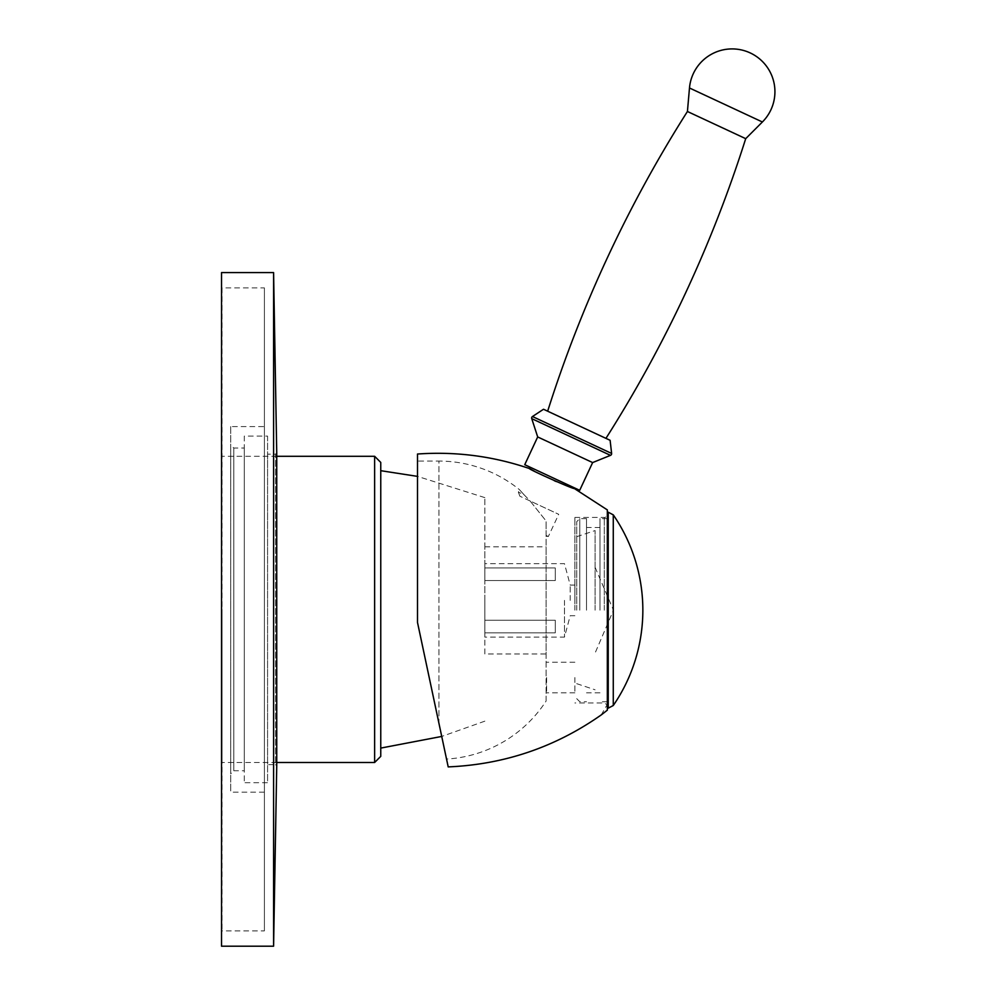 <?xml version="1.0" encoding="UTF-8"?>
<svg xmlns="http://www.w3.org/2000/svg" width="996" height="996" viewBox="0 0 996 996"><rect width="100%" height="100%" fill="white"/><g stroke="black" fill="none" stroke-linecap="round" stroke-linejoin="round"><path stroke-width="0.75" stroke-dasharray="4.98 3.74" d="M374.633 762.488L374.633 456.293M222.058 609.39L222.058 762.488L222.058 609.39M222.058 287.894L222.058 930.887L222.058 287.894L264.401 287.894L264.401 930.887L222.058 930.887M264.401 287.894L264.401 930.887M264.401 426.587L264.401 792.181L264.401 426.587L230.723 426.587L230.723 792.181L264.401 792.181M230.723 426.587L230.723 792.181M230.723 773.817L230.723 444.963L230.723 773.817L233.786 770.755L233.786 448.026L233.786 770.755L244.294 770.755L244.294 448.026L233.786 448.026L230.723 444.963M244.294 448.026L244.294 770.755M244.294 436.086L244.294 782.694L244.294 436.086L267.575 436.086L267.575 782.694L244.294 782.694M267.575 436.086L267.575 782.694M267.575 454.151L267.575 764.629L267.575 454.151L275.531 454.151L275.531 764.629L267.575 764.629M275.531 764.629L276.739 765.849L276.739 452.931L275.531 454.151L275.531 764.629M273.589 272.58L273.589 946.2M221.535 272.58L221.535 946.2M380.758 756.362L380.758 462.418M380.758 609.39L380.758 470.685L380.758 609.39M484.853 609.39L484.853 497.627L484.853 609.39M484.853 653.974L484.853 546.804L484.853 653.974L546.094 653.974L546.094 546.804L546.094 653.974M484.853 546.804L546.094 546.804M546.094 535.462L546.094 520.983L546.094 535.462L548.348 536.52L546.094 535.462M546.094 701.035L546.094 520.983L530.096 500.976L558.706 514.31L530.096 500.976L546.094 520.983L546.094 701.035A127.687 127.687 0 0 1 446.544 759.077L438.925 723.27L446.544 759.077M530.096 500.976L519.85 496.195L530.096 500.976L524.12 494.813L518.368 492.136L524.12 494.813L530.096 500.976M519.85 496.195L518.368 492.136L519.501 489.708L524.12 494.813L519.501 489.708A127.687 127.687 0 0 0 438.925 461.073L438.925 723.27L417.498 622.438L417.498 461.073L417.498 622.438L438.925 723.27L438.925 461.073L417.498 461.073M484.853 721.154L441.726 736.442L417.498 622.438L417.498 454.027M607.336 710.148L607.336 509.902M574.879 610.187L574.879 517.41L574.879 610.187M574.879 600.389L574.879 585.075L574.879 600.389M574.879 677.541L574.879 692.855L574.879 677.541M570.21 600.389L570.21 585.075L570.21 600.389M564.471 600.389L564.471 637.129L564.471 600.389M484.853 600.389L484.853 637.129L484.853 600.389M555.282 580.544L484.853 580.544L484.853 563.649L484.853 580.544L555.282 580.544L555.282 567.932L555.282 580.544L555.282 567.932L484.853 567.932L555.282 567.932L484.853 567.932L555.282 567.932L555.282 580.544M555.282 620.234L484.853 620.234L555.282 620.234L555.282 632.846L555.282 620.234L555.282 632.846L484.853 632.846L555.282 632.846L484.853 632.846L555.282 632.846L555.282 620.234M546.617 677.541L546.617 692.855L546.617 677.541M534.068 471.021L554.212 480.657M556.278 481.554L574.169 488.414M574.418 487.853L530.021 467.149L574.418 487.853M579.697 490.318L524.743 464.696M592.632 462.567L537.691 436.945M610.112 440.307L543.505 409.256M605.942 438.365L547.663 411.199L605.942 438.365M687.427 111.49L745.705 138.668M599.99 610.187L599.99 518.63L599.99 610.187M586.52 610.187L586.52 518.63L586.52 610.187M579.784 610.187L579.784 518.63L579.784 610.187M576.721 610.187L576.721 521.692L576.721 610.187M595.085 610.187L595.085 530.569L595.085 610.187M604.273 610.187L604.273 517.41L604.273 610.187M608.232 708.168L608.232 512.205M613.275 705.504L613.275 514.857M610.486 455.359L531.74 418.631M611.619 453.441L532.474 416.527M762.388 121.985L689.481 87.984M276.739 762.488L222.058 762.488M276.739 456.293L222.058 456.293M484.853 497.627L417.498 476.374M546.094 536.122L548.348 536.52L558.706 514.31M601.211 714.941L607.074 704.782L604.273 702.964L574.879 702.964M574.879 517.41L604.273 517.41C604.995 518.032 606.016 517.011 607.336 514.347M574.879 585.075L570.21 585.075L564.471 563.649L484.853 563.649M574.879 615.702L570.21 615.702L564.471 637.129L484.853 637.129M574.879 662.24L546.617 662.24M574.879 692.855L546.617 692.855M607.336 518.63L599.99 518.63M607.336 701.732L599.99 701.732M599.99 527.519L586.52 527.519M599.99 692.855L586.52 692.855M586.52 518.63L579.784 518.63L576.721 521.692M576.721 698.669L579.784 701.732L586.52 701.732M576.721 536.695L595.085 530.569M576.721 683.667L595.085 689.792M595.085 567.322L613.461 610.187L595.085 653.052"/><path stroke-width="1.49" d="M374.633 762.488L380.758 756.362L380.758 462.418L374.633 456.293L374.633 762.488L276.739 762.488M276.739 452.931L276.739 765.849L273.589 946.2L273.589 272.58L276.739 452.931M273.589 272.58L221.535 272.58L221.535 946.2L273.589 946.2M417.71 623.409L448.2 766.895L417.498 622.438L417.498 454.027C455.77 451.325 493.057 456.156 529.374 468.531L534.068 471.021M603.265 713.36L601.211 714.941C555.282 747.187 504.275 764.505 448.2 766.895L441.726 736.442L380.758 748.096M530.021 467.149L529.374 468.531C528.316 469.24 575.8 490.368 574.169 488.414L607.336 509.902L607.336 710.148L605.02 711.991M604.472 712.414L603.688 713.024M607.336 710.148C598.982 716.709 598.982 716.709 607.336 710.148M554.212 480.657L556.278 481.554M537.691 436.945L592.632 462.567L579.697 490.318L524.743 464.696L537.691 436.945L531.74 418.631A1.843 1.843 0 0 1 532.474 416.527L543.505 409.256L610.112 440.307L611.619 453.441L532.474 416.527M592.632 462.567L610.486 455.359A1.843 1.843 0 0 0 611.619 453.441M547.663 411.199A1279.885 1279.885 0 0 1 687.427 111.49L689.481 87.984A42.803 42.803 0 0 1 750.212 52.925A42.803 42.803 0 0 1 762.388 121.985L689.481 87.984M605.942 438.365A1279.885 1279.885 0 0 0 745.705 138.668L687.427 111.49M745.705 138.668L762.388 121.985M607.336 512.205L608.232 512.205L608.232 708.168L607.336 708.168M613.275 514.857L613.275 705.504A168.411 168.411 0 0 0 613.275 514.857L608.232 512.205M610.486 455.359L531.74 418.631M374.633 456.293L276.739 456.293M417.498 476.374L380.758 470.685M608.232 708.168L613.275 705.504"/></g></svg>
